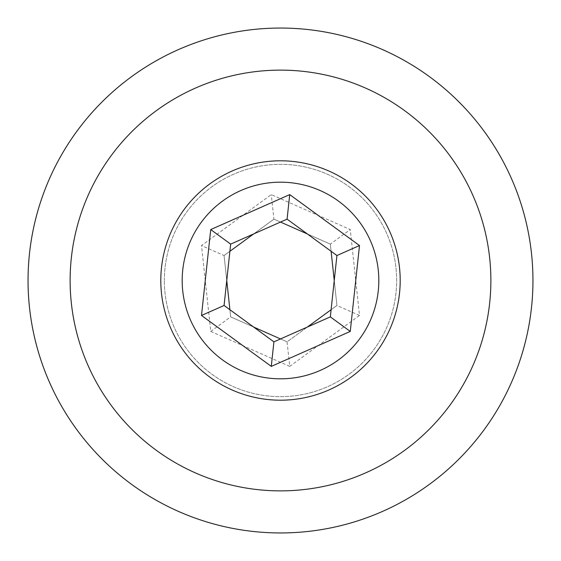 <?xml version="1.0" encoding="UTF-8"?>
<svg xmlns="http://www.w3.org/2000/svg" width="561" height="561" viewBox="0 0 561 561"><rect width="100%" height="100%" fill="white"/><g stroke="black" fill="none" stroke-linecap="round" stroke-linejoin="round"><path stroke-width="0.42" stroke-dasharray="2.81 2.1" d="M490.875 280.5A210.375 210.375 0 0 1 280.5 490.875A210.375 210.375 0 0 1 70.125 280.5A210.375 210.375 0 0 1 280.5 70.125A210.375 210.375 0 0 1 490.875 280.5M28.05 280.5A252.45 252.45 0 0 0 280.5 532.95A252.45 252.45 0 0 0 532.95 280.5A252.45 252.45 0 0 0 280.5 28.05A252.45 252.45 0 0 0 28.05 280.5M164.345 280.5A116.155 116.155 0 0 1 280.5 164.345A116.155 116.155 0 0 1 396.655 280.5A116.155 116.155 0 0 1 280.5 396.655A116.155 116.155 0 0 1 164.345 280.5A116.155 116.155 0 0 0 280.5 396.655A116.155 116.155 0 0 0 396.655 280.5A116.155 116.155 0 0 0 280.5 164.345A116.155 116.155 0 0 0 164.345 280.5M328.942 389.958A119.696 119.696 0 0 0 389.958 232.058A119.696 119.696 0 0 0 232.058 171.042A119.696 119.696 0 0 0 171.042 328.942A119.696 119.696 0 0 0 328.942 389.958M287.085 219.148L230.662 244.119L224.077 305.472L273.915 341.852L330.338 316.881L336.923 255.528L287.085 219.148M320.289 190.593A98.322 98.322 0 0 1 370.407 320.289A98.322 98.322 0 0 1 240.711 370.407A98.322 98.322 0 0 1 190.593 240.711A98.322 98.322 0 0 1 320.289 190.593M232.058 389.958A119.696 119.696 0 0 0 389.958 328.942A119.696 119.696 0 0 0 328.942 171.042A119.696 119.696 0 0 1 389.958 328.942A119.696 119.696 0 0 1 232.058 389.958A119.696 119.696 0 0 1 171.042 232.058A119.696 119.696 0 0 1 328.942 171.042A119.696 119.696 0 0 0 171.042 232.058A119.696 119.696 0 0 0 232.058 389.958M330.338 244.119L331.102 251.286L330.338 244.119L307.372 233.958L330.338 244.119L350.267 229.568L271.279 194.611L201.504 245.543L210.733 331.432L289.721 366.389L287.085 341.852L280.5 338.935L287.085 341.852L307.372 327.042L287.085 341.852M289.721 366.389L359.496 315.457L350.267 229.568M359.496 315.457L336.923 305.472L331.102 309.714L336.923 305.472L334.244 280.5L336.923 305.472M273.915 219.148L280.5 222.065L273.915 219.148L253.628 233.958L273.915 219.148L271.279 194.611M224.077 255.528L229.898 251.286L224.077 255.528L226.756 280.5L224.077 255.528L201.504 245.543M253.628 327.042L230.662 316.881L229.898 309.714L230.662 316.881L253.628 327.042M210.733 331.432L230.662 316.881"/><path stroke-width="0.84" d="M532.95 280.5A252.45 252.45 0 0 1 280.5 532.95A252.45 252.45 0 0 1 28.05 280.5A252.45 252.45 0 0 1 280.5 28.05A252.45 252.45 0 0 1 532.95 280.5M70.125 280.5A210.375 210.375 0 0 0 280.5 490.875A210.375 210.375 0 0 0 490.875 280.5A210.375 210.375 0 0 0 280.5 70.125A210.375 210.375 0 0 0 70.125 280.5M320.289 370.407A98.322 98.322 0 0 0 370.407 240.711A98.322 98.322 0 0 0 240.711 190.593A98.322 98.322 0 0 0 190.593 320.289A98.322 98.322 0 0 0 320.289 370.407M232.058 171.042A119.696 119.696 0 0 1 389.958 232.058A119.696 119.696 0 0 1 328.942 389.958A119.696 119.696 0 0 1 171.042 328.942A119.696 119.696 0 0 1 232.058 171.042M224.077 305.472L273.915 341.852L330.338 316.881L350.267 331.432L271.279 366.389L201.504 315.457L210.733 229.568L289.721 194.611L287.085 219.148L230.662 244.119L224.077 305.472L201.504 315.457M289.721 194.611L359.496 245.543L350.267 331.432M359.496 245.543L336.923 255.528L287.085 219.148M330.338 316.881L336.923 255.528M273.915 341.852L271.279 366.389M210.733 229.568L230.662 244.119M331.102 251.286L334.244 280.5L331.102 251.286M280.5 222.065L307.372 233.958L280.5 222.065M229.898 251.286L253.628 233.958L229.898 251.286M280.5 338.935L253.628 327.042L280.5 338.935M229.898 309.714L226.756 280.5L229.898 309.714M331.102 309.714L307.372 327.042L331.102 309.714"/></g></svg>
